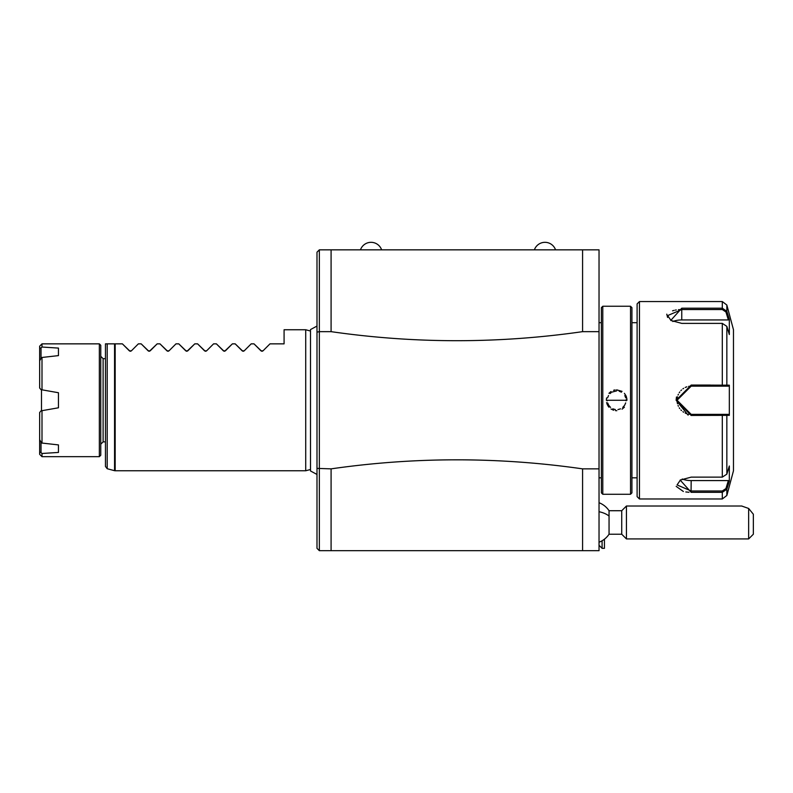 <?xml version="1.0" encoding="UTF-8"?>
<svg xmlns="http://www.w3.org/2000/svg" width="793" height="793" viewBox="0 0 793 793"><rect width="100%" height="100%" fill="white"/><g stroke="black" fill="none" stroke-linecap="round" stroke-linejoin="round"><path stroke-width="1.19" d="M319.341 550.679L319.341 331.652L331.087 331.652L331.087 249.835L599.032 249.835L599.032 550.679L319.341 550.679L316.992 548.33L316.992 468.385L331.087 468.861C414.917 456.808 498.747 456.808 582.577 468.861L582.577 550.679M582.577 249.835L582.577 331.652L599.032 331.652M331.087 249.835L319.341 249.835L319.341 331.652L316.992 332.138L316.992 252.184L319.341 249.835M555.546 249.835L534.393 249.835A11.201 11.201 0 0 1 555.546 249.835M599.032 468.861L582.577 468.861M331.087 331.652C414.917 343.716 498.747 343.716 582.577 331.652M331.087 550.679L331.087 468.861M316.992 468.385L316.992 332.138M316.992 322.464L316.992 466.413M310.499 469.486L305.711 470.774L305.711 329.749L284.082 329.749L284.082 343.855L269.987 343.855L262.989 350.853L269.987 343.855M130.627 351.24L131.37 350.853L129.378 350.853L122.38 343.855L130.012 351.22M138.369 343.855L131.37 350.853L138.369 343.855L141.174 343.855L148.816 351.22M149.431 351.24L157.173 343.855L150.174 350.853L148.182 350.853L141.174 343.855M168.235 351.24L168.978 350.853L166.986 350.853L159.978 343.855L167.62 351.22M175.977 343.855L168.978 350.853L175.977 343.855L178.782 343.855L186.424 351.22M187.039 351.24L194.781 343.855L187.782 350.853L185.78 350.853L178.782 343.855M205.843 351.24L206.577 350.853L204.584 350.853L197.586 343.855L205.228 351.22M213.585 343.855L206.577 350.853L213.585 343.855L216.39 343.855L224.032 351.22M224.647 351.24L232.389 343.855L225.381 350.853L223.388 350.853L216.39 343.855M243.451 351.24L244.185 350.853L242.192 350.853L235.194 343.855L242.827 351.22M251.183 343.855L244.185 350.853L251.183 343.855L253.998 343.855L261.631 351.22M262.245 351.24L262.989 350.853L260.996 350.853L253.998 343.855M235.194 343.855L232.389 343.855M197.586 343.855L194.781 343.855M159.978 343.855L157.173 343.855M122.38 343.855L115.163 343.855L115.163 470.774L114.559 470.695L114.559 343.855L115.163 343.855M107.204 343.855L107.204 468.722L105.459 466.453L105.459 343.855L114.559 343.855M100.761 400.257L100.761 455.261L99.353 456.669L99.353 343.855L100.761 345.262L100.761 400.257M39.65 348.533L41.038 347.83L41.038 358.426L39.65 360.785L39.65 346.204L41.999 343.855L41.999 347.037L58.454 348.087L58.454 355.611L41.999 357.465L41.999 389.829L58.454 392.733L58.454 407.79L41.999 410.685L58.454 407.79M41.484 389.74L41.484 410.784M41.999 389.829L58.454 392.733M58.454 348.087L58.454 355.611M41.038 347.83L41.999 347.037M58.454 444.913L58.454 452.436L41.999 453.487L41.038 452.694L41.038 442.097L41.999 443.059L58.454 444.913L58.454 452.436M41.999 410.685L41.038 410.863L41.999 410.685L41.999 443.059M41.999 453.487L41.999 456.669L99.353 456.669M41.038 410.863L39.65 412.509L41.038 410.863M39.65 388.005L41.038 389.66L39.65 388.005L39.65 360.785M41.038 452.694L39.65 451.98L39.65 412.509M41.999 456.669L39.65 454.32L39.65 451.98M39.65 439.728L41.038 442.097M41.038 358.426L41.999 357.465M381.621 249.835A11.201 11.201 0 0 0 360.468 249.835M599.032 322.701L601.381 322.701M599.032 477.822L601.381 477.822M602.789 494.277L602.789 306.247L601.381 307.654L601.381 492.859L602.789 494.277L627.005 494.277L606.318 494.277M627.005 306.247L606.318 306.247L630.524 306.247L630.524 494.277L626.995 494.277M627.005 400.257L606.318 400.257L627.005 400.257L607.26 400.257L626.064 400.257L626.044 399.761M606.586 402.616L607.339 404.787M607.785 405.619L608.955 407.225M610.997 409L613.653 410.259M615.487 410.635L616.805 410.705M622.069 409.168L624.398 407.196M626.956 399.305L626.311 396.51M626.004 395.786L624.388 393.318M622.049 391.346L616.587 389.819M615.15 389.928L613.584 390.285M610.987 391.524L608.945 393.298M606.586 397.908L606.318 400.257L607.279 400.832M630.524 306.247L631.932 307.654L631.932 492.859L630.524 494.277M631.932 477.822L637.106 477.822M631.932 322.701L637.106 322.701M639.455 498.975L639.455 301.548L637.106 303.897L637.106 496.626L639.455 498.975L722.304 498.975L722.304 492.324L691.169 492.324L680.166 480.092L691.169 477.138L722.304 477.138L726.844 474.155L729.332 465.997L729.332 481.083L726.844 489.231L722.304 492.324L722.304 490.976L691.169 490.976L677.063 484.939L680.523 479.874M676.171 486.357L683.348 491.491M685.816 491.957L688.988 492.265M691.07 492.324L691.169 480.588A14.105 7.048 0 0 1 682.218 478.992M676.469 397.025L676.122 400.257L691.169 385.071L729.332 385.18L729.332 415.344L691.169 415.443L676.122 400.257L688.126 415.135M691.07 415.443L691.169 414.362L677.063 400.257L691.169 386.161L722.304 386.161L691.169 386.161A14.105 14.105 0 0 0 690.297 386.181M639.455 301.548L722.304 301.548L722.304 308.199L681.762 308.199L722.304 308.199L726.844 311.292L726.844 305.027L733.475 329.749L733.475 470.774L726.844 495.486L726.844 489.231L725.942 488.538L722.304 490.976M726.844 474.155L726.844 415.344L725.942 414.362L691.169 414.362A14.105 14.105 0 0 1 690.306 414.333M666.774 314.167L667.607 317.458M710.439 385.071L691.169 385.071L691.169 386.161M725.942 311.986L726.844 311.292L729.332 319.44L729.332 334.527L726.844 326.369L722.304 323.385L681.762 323.385L670.769 320.422L681.762 308.199L681.762 309.538L722.304 309.538L725.942 311.986L728.361 319.936L681.762 319.936A14.105 7.048 180 0 0 672.821 321.532M681.742 309.548L678.451 309.686M676.27 309.944L675.319 310.113M674.139 310.36L672.553 310.826M729.332 481.083L728.361 480.588L725.942 488.538M728.361 480.588L691.169 480.588M728.361 414.362L725.942 414.362L728.361 414.362L729.332 415.344M725.625 414.362L723.157 414.362M722.304 477.138L722.304 414.362L691.169 414.362M689.434 414.253A14.105 14.105 0 0 1 688.611 414.124M686.857 413.688A14.105 14.105 0 0 1 685.202 413.044M683.645 412.191A14.105 14.105 0 0 1 682.902 411.686M681.524 410.556A14.105 14.105 0 0 1 680.9 409.931M679.76 408.554A14.105 14.105 0 0 1 679.254 407.82M678.402 406.254A14.105 14.105 0 0 1 678.055 405.441M677.5 403.756A14.105 14.105 0 0 1 677.172 402.021M677.093 401.139A14.105 14.105 0 0 1 677.093 399.375M677.172 398.492A14.105 14.105 0 0 1 677.311 397.62M677.311 397.6A14.105 14.105 0 0 1 677.5 396.758M678.045 395.073A14.105 14.105 0 0 1 678.402 394.26M679.254 392.704A14.105 14.105 0 0 1 679.76 391.97M680.9 390.592A14.105 14.105 0 0 1 681.524 389.968M682.902 388.828A14.105 14.105 0 0 1 683.635 388.332M685.202 387.48A14.105 14.105 0 0 1 686.847 386.835M688.602 386.389A14.105 14.105 0 0 1 689.434 386.26M726.844 326.369L726.844 385.18L725.942 386.161L728.361 386.161L722.304 386.161L722.304 323.385M725.625 386.161L723.157 386.161M729.332 385.18L728.361 386.161M671.126 320.65L667.656 315.584L681.762 309.538L681.762 319.936M729.332 319.44L728.361 319.936M607.636 402.903L608.677 405.223M608.786 405.401L610.58 407.424M612.801 408.831L615.348 409.565M617.965 409.575L620.503 408.841M622.733 407.433L624.527 405.401M624.686 405.154L625.687 402.894M626.044 400.832L626.064 400.257M625.756 397.878L624.815 395.588M621.444 392.168L619.155 391.197M616.726 390.86L611.948 392.119M610.997 392.763L610.035 393.596M608.528 395.538L607.567 397.858M599.032 502.722A21.153 21.153 0 0 1 609.054 510.722L609.054 516.074A21.153 11.518 180 0 0 599.032 511.713M602.085 540.767L602.085 548.33L604.435 548.33L604.435 539.181M599.032 542.224A21.153 21.153 0 0 0 609.054 534.224L609.054 516.074M609.054 534.224L621.732 534.224L621.732 510.722L626.43 506.023L626.43 538.923L748.651 538.923L748.651 508.462L753.35 514.231L753.35 534.224L748.651 538.923M741.693 506.023L748.651 508.462M105.459 441.86L103.11 441.86L103.11 358.664L105.459 358.664M676.122 400.257L677.063 400.257M722.304 308.199L722.304 309.538M305.711 329.749L310.499 331.038L310.499 329.561L310.499 470.963L316.992 474.452M316.992 326.072L310.499 329.561M305.711 470.774L115.163 470.774M107.204 468.722L114.559 470.695M103.11 441.86L100.761 444.209M103.11 358.664L100.761 356.305M41.999 343.855L99.353 343.855M602.789 306.247L606.318 306.247M726.844 495.486L722.304 498.975M726.844 305.027L722.304 301.548M599.032 545.277L602.085 548.33M609.054 510.722L621.732 510.722M621.732 534.224L626.43 538.923M626.43 506.023L741.901 506.023"/></g></svg>
